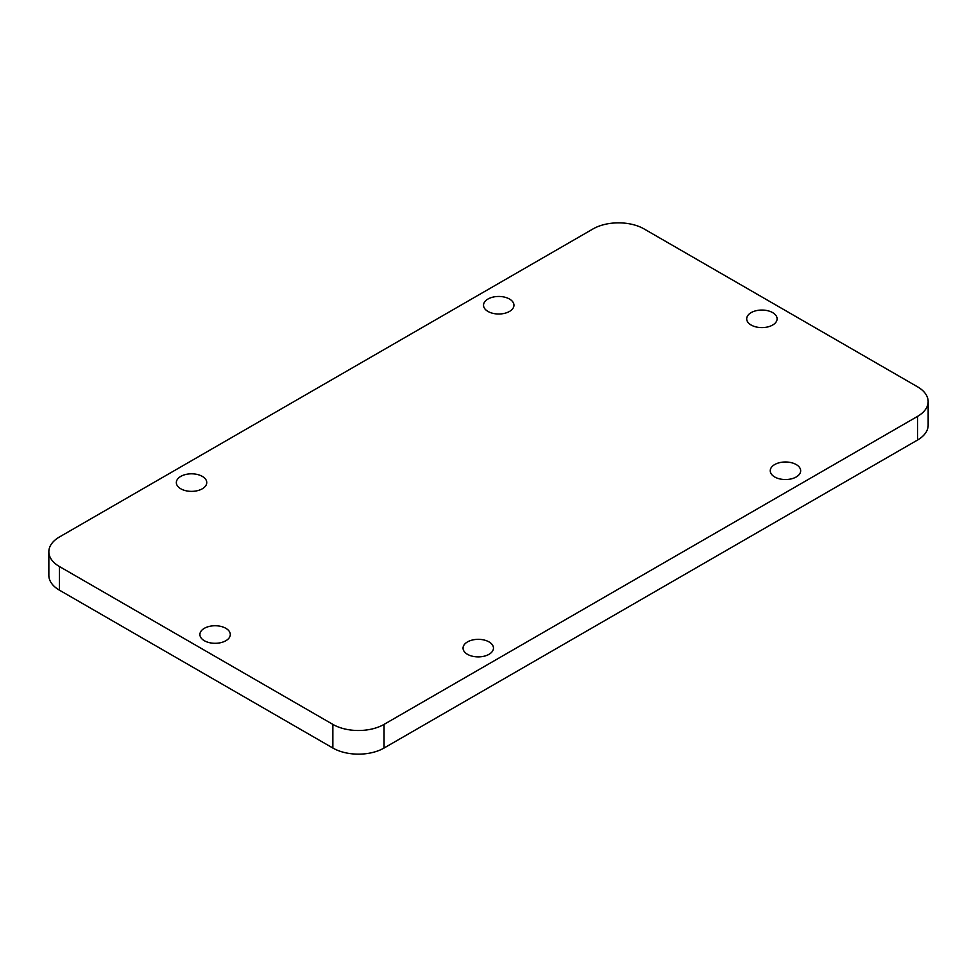 <?xml version="1.0" encoding="UTF-8"?>
<svg xmlns="http://www.w3.org/2000/svg" width="977" height="977" viewBox="0 0 977 977"><rect width="100%" height="100%" fill="white"/><g stroke="black" fill="none" stroke-linecap="round" stroke-linejoin="round"><path stroke-width="1.47" d="M384.059 748.028A36.198 20.896 0 0 1 332.852 748.028L332.852 724.384L59.45 566.538A36.198 20.896 0 0 1 48.85 551.761A36.198 20.896 0 0 1 59.45 536.971L592.941 228.972A36.198 20.896 0 0 1 644.148 228.972L917.55 386.819A36.198 20.896 0 0 1 928.15 401.596L928.15 425.239A36.198 20.896 0 0 1 917.55 440.029L384.059 748.028L384.059 724.384L917.55 416.373A36.198 20.896 0 0 0 928.15 401.596M332.852 748.028L59.45 590.181L59.45 566.538M48.85 551.761L48.85 575.404A36.198 20.896 0 0 0 59.45 590.181M332.852 724.384A36.198 20.896 0 0 0 384.059 724.384M467.507 654.334A15.205 8.781 0 0 0 484.079 656.226A15.205 8.781 0 0 0 493.47 648.117A15.205 8.781 0 0 0 478.266 639.337A15.205 8.781 0 0 0 463.049 648.117A15.205 8.781 0 0 0 467.507 654.334M751.154 325.036A15.205 8.781 0 0 0 767.727 326.941A15.205 8.781 0 0 0 777.106 318.832A15.205 8.781 0 0 0 761.901 310.051A15.205 8.781 0 0 0 746.697 318.832A15.205 8.781 0 0 0 751.154 325.036M774.7 476.971A15.205 8.781 0 0 0 791.272 478.877A15.205 8.781 0 0 0 800.664 470.767A15.205 8.781 0 0 0 785.459 461.987A15.205 8.781 0 0 0 770.242 470.767A15.205 8.781 0 0 0 774.7 476.971M204.352 640.729A15.205 8.781 0 0 0 220.912 642.634A15.205 8.781 0 0 0 230.303 634.525A15.205 8.781 0 0 0 215.099 625.744A15.205 8.781 0 0 0 199.894 634.525A15.205 8.781 0 0 0 204.352 640.729M487.987 311.443A15.205 8.781 0 0 0 504.559 313.336A15.205 8.781 0 0 0 513.951 305.227A15.205 8.781 0 0 0 498.734 296.458A15.205 8.781 0 0 0 483.53 305.227A15.205 8.781 0 0 0 487.987 311.443M180.794 488.793A15.205 8.781 0 0 0 197.366 490.698A15.205 8.781 0 0 0 206.758 482.589A15.205 8.781 0 0 0 191.541 473.808A15.205 8.781 0 0 0 176.336 482.589A15.205 8.781 0 0 0 180.794 488.793M917.55 440.029L917.55 416.373"/></g></svg>
